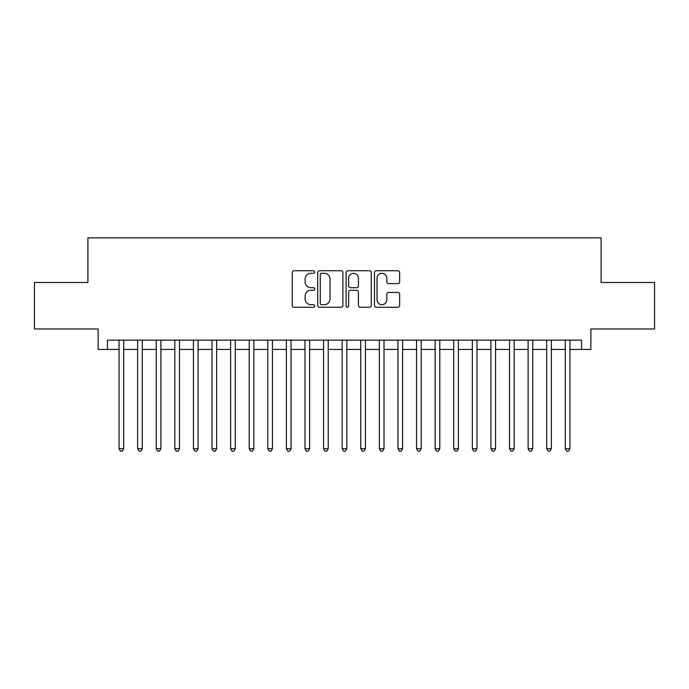 <?xml version="1.0" encoding="UTF-8"?>
<svg xmlns="http://www.w3.org/2000/svg" width="689" height="689" viewBox="0 0 689 689"><rect width="100%" height="100%" fill="white"/><g stroke="black" fill="none" stroke-linecap="round" stroke-linejoin="round"><path stroke-width="1.03" d="M314.752 272.026A1.275 1.275 0 0 0 313.469 270.743L294.082 270.743A1.826 1.826 0 0 0 292.257 272.568L292.257 305.425A1.826 1.826 0 0 0 294.082 307.251L313.469 307.251A1.275 1.275 0 0 0 314.752 305.968A1.275 1.275 0 0 0 313.469 304.693L310.963 304.693A5.839 5.839 0 0 1 305.124 298.854L305.124 296.115A5.839 5.839 0 0 1 310.963 290.276L313.469 290.276A1.275 1.275 0 0 0 314.752 289.001A1.275 1.275 0 0 0 313.469 287.718L310.963 287.718A5.839 5.839 0 0 1 305.124 281.879L305.124 279.14A5.839 5.839 0 0 1 310.963 273.3L313.469 273.3A1.275 1.275 0 0 0 314.752 272.026M397.837 283.61A1.826 1.826 0 0 0 399.663 281.792L399.663 272.568A1.826 1.826 0 0 0 397.837 270.743L376.306 270.743A1.826 1.826 0 0 0 374.48 272.568L374.48 305.425A1.826 1.826 0 0 0 376.306 307.251L397.837 307.251A1.826 1.826 0 0 0 399.663 305.425L399.663 294.289A1.826 1.826 0 0 0 397.837 292.463L388.622 292.463A1.826 1.826 0 0 0 386.796 294.289L386.796 299.81A4.883 4.883 0 0 1 381.913 304.693A4.883 4.883 0 0 1 377.029 299.81L377.029 278.184A4.883 4.883 0 0 1 381.913 273.3A4.883 4.883 0 0 1 386.796 278.184L386.796 281.792A1.826 1.826 0 0 0 388.622 283.61L397.837 283.61M107.432 349.426L107.432 340.133L581.568 340.133L581.568 349.426L590.869 349.426L590.869 328.972L654.55 328.972L654.55 282.49L601.092 282.49L601.092 237.869L87.908 237.869L87.908 282.49L34.45 282.49L34.45 328.972L98.131 328.972L98.131 349.426L119.051 349.426M342.907 272.568A1.826 1.826 0 0 0 341.081 270.743L319.541 270.743A1.826 1.826 0 0 0 317.715 272.568L317.715 305.425A1.826 1.826 0 0 0 319.541 307.251L341.081 307.251A1.826 1.826 0 0 0 342.907 305.425L342.907 272.568M347.919 270.743L369.459 270.743A1.826 1.826 0 0 1 371.285 272.568L371.285 305.425A1.826 1.826 0 0 1 369.459 307.251L360.244 307.251A1.826 1.826 0 0 1 358.418 305.425L358.418 292.102A1.826 1.826 0 0 0 356.592 290.276L350.477 290.276A1.826 1.826 0 0 0 348.651 292.102L348.651 305.968A1.275 1.275 0 0 1 347.377 307.251A1.275 1.275 0 0 1 346.093 305.968L346.093 272.568A1.826 1.826 0 0 1 347.919 270.743M123.701 349.426L137.645 349.426M142.296 349.426L156.239 349.426M160.89 349.426L174.834 349.426M179.484 349.426L193.428 349.426M198.079 349.426L212.023 349.426M216.665 349.426L230.617 349.426M235.259 349.426L249.211 349.426M253.853 349.426L267.797 349.426M272.448 349.426L286.391 349.426M291.042 349.426L304.986 349.426M309.637 349.426L323.58 349.426M328.231 349.426L342.175 349.426M346.825 349.426L360.769 349.426M365.42 349.426L379.363 349.426M384.014 349.426L397.958 349.426M402.609 349.426L416.552 349.426M421.203 349.426L435.147 349.426M439.789 349.426L453.741 349.426M458.383 349.426L472.335 349.426M476.977 349.426L490.921 349.426M495.572 349.426L509.515 349.426M514.166 349.426L528.11 349.426M532.761 349.426L546.704 349.426M551.355 349.426L565.299 349.426M569.949 349.426L581.568 349.426M321.548 273.3A1.275 1.275 0 0 0 320.273 274.584L320.273 303.418A1.275 1.275 0 0 0 321.548 304.693L324.192 304.693A5.839 5.839 0 0 0 330.04 298.854L330.04 279.14A5.839 5.839 0 0 0 324.192 273.3L321.548 273.3M358.418 278.278A4.883 4.883 0 0 0 353.535 273.395A4.883 4.883 0 0 0 348.651 278.278L348.651 285.892A1.826 1.826 0 0 0 350.477 287.718L356.592 287.718A1.826 1.826 0 0 0 358.418 285.892L358.418 278.278M123.701 340.133L123.701 448.72L119.051 448.72L119.051 340.133M123.701 448.72L122.306 451.131L120.446 451.131L119.051 448.72M142.296 340.133L142.296 448.72L137.645 448.72L137.645 340.133M142.296 448.72L140.9 451.131L139.04 451.131L137.645 448.72M160.89 340.133L160.89 448.72L156.239 448.72L156.239 340.133M160.89 448.72L159.495 451.131L157.635 451.131L156.239 448.72M179.484 340.133L179.484 448.72L174.834 448.72L174.834 340.133M179.484 448.72L178.089 451.131L176.229 451.131L174.834 448.72M198.079 340.133L198.079 448.72L193.428 448.72L193.428 340.133M198.079 448.72L196.684 451.131L194.823 451.131L193.428 448.72M216.665 340.133L216.665 448.72L212.023 448.72L212.023 340.133M216.665 448.72L215.278 451.131L213.418 451.131L212.023 448.72M235.259 340.133L235.259 448.72L230.617 448.72L230.617 340.133M235.259 448.72L233.864 451.131L232.012 451.131L230.617 448.72M253.853 340.133L253.853 448.72L249.211 448.72L249.211 340.133M253.853 448.72L252.458 451.131L250.598 451.131L249.211 448.72M272.448 340.133L272.448 448.72L267.797 448.72L267.797 340.133M272.448 448.72L271.053 451.131L269.192 451.131L267.797 448.72M291.042 340.133L291.042 448.72L286.391 448.72L286.391 340.133M291.042 448.72L289.647 451.131L287.787 451.131L286.391 448.72M309.637 340.133L309.637 448.72L304.986 448.72L304.986 340.133M309.637 448.72L308.241 451.131L306.381 451.131L304.986 448.72M328.231 340.133L328.231 448.72L323.58 448.72L323.58 340.133M328.231 448.72L326.836 451.131L324.975 451.131L323.58 448.72M346.825 340.133L346.825 448.72L342.175 448.72L342.175 340.133M346.825 448.72L345.43 451.131L343.57 451.131L342.175 448.72M365.42 340.133L365.42 448.72L360.769 448.72L360.769 340.133M365.42 448.72L364.025 451.131L362.164 451.131L360.769 448.72M384.014 340.133L384.014 448.72L379.363 448.72L379.363 340.133M384.014 448.72L382.619 451.131L380.759 451.131L379.363 448.72M402.609 340.133L402.609 448.72L397.958 448.72L397.958 340.133M402.609 448.72L401.213 451.131L399.353 451.131L397.958 448.72M421.203 340.133L421.203 448.72L416.552 448.72L416.552 340.133M421.203 448.72L419.808 451.131L417.947 451.131L416.552 448.72M439.789 340.133L439.789 448.72L435.147 448.72L435.147 340.133M439.789 448.72L438.402 451.131L436.542 451.131L435.147 448.72M458.383 340.133L458.383 448.72L453.741 448.72L453.741 340.133M458.383 448.72L456.988 451.131L455.136 451.131L453.741 448.72M476.977 340.133L476.977 448.72L472.335 448.72L472.335 340.133M476.977 448.72L475.582 451.131L473.722 451.131L472.335 448.72M495.572 340.133L495.572 448.72L490.921 448.72L490.921 340.133M495.572 448.72L494.177 451.131L492.316 451.131L490.921 448.72M514.166 340.133L514.166 448.72L509.515 448.72L509.515 340.133M514.166 448.72L512.771 451.131L510.911 451.131L509.515 448.72M532.761 340.133L532.761 448.72L528.11 448.72L528.11 340.133M532.761 448.72L531.365 451.131L529.505 451.131L528.11 448.72M551.355 340.133L551.355 448.72L546.704 448.72L546.704 340.133M551.355 448.72L549.96 451.131L548.099 451.131L546.704 448.72M569.949 340.133L569.949 448.72L565.299 448.72L565.299 340.133M569.949 448.72L568.554 451.131L566.694 451.131L565.299 448.72"/></g></svg>
